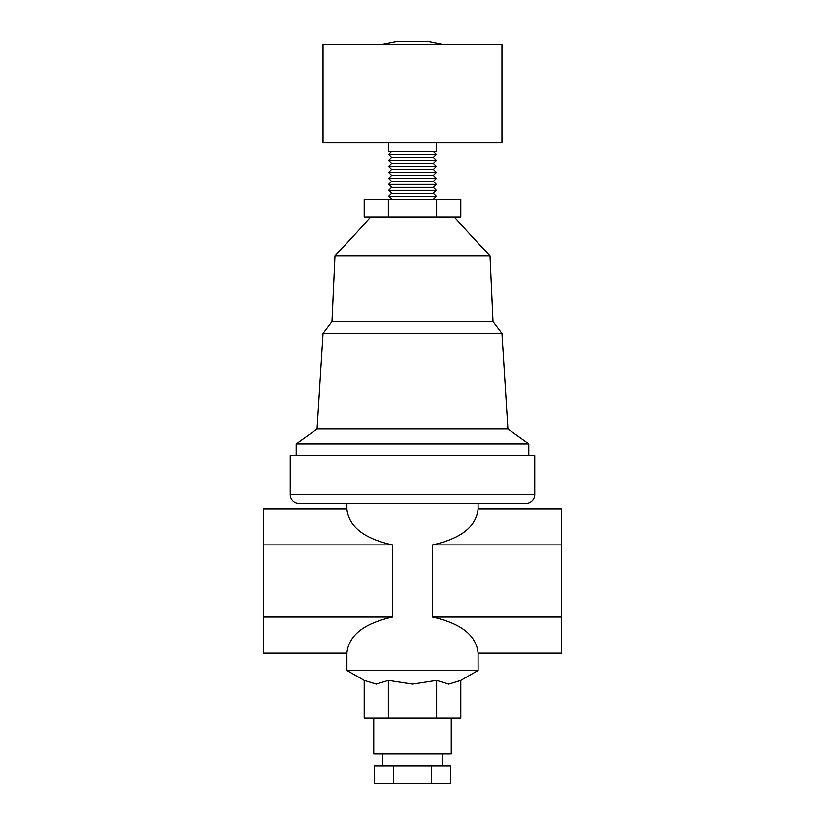 <?xml version="1.0" encoding="UTF-8"?>
<svg xmlns="http://www.w3.org/2000/svg" width="825" height="825" viewBox="0 0 825 825"><rect width="100%" height="100%" fill="white"/><g stroke="black" fill="none" stroke-linecap="round" stroke-linejoin="round"><path stroke-width="1.24" d="M433.373 199.289L436.353 196.309L433.373 193.328L391.627 193.328L388.647 190.348L436.353 190.348L433.373 187.368L436.353 184.388L388.647 184.388L391.627 187.368L433.373 187.368M436.353 196.309L388.647 196.309L391.627 199.289M436.353 184.388L433.373 181.397L391.627 181.397L388.647 178.417L436.353 178.417L433.373 175.436L391.627 175.436L388.647 172.456L436.353 172.456L433.373 169.476L391.627 169.476L388.647 166.495L436.353 166.495L433.373 163.505L391.627 163.505L388.647 160.524L436.353 160.524L433.373 157.544L391.627 157.544L388.647 154.564L436.353 154.564L433.373 151.583M382.676 44.23L397.588 41.25L427.412 41.25L442.324 44.23M489.978 142.632L501.961 142.632L501.961 44.23L323.039 44.23L323.039 142.632L489.978 142.632M436.353 142.632L436.353 151.583L388.647 151.583L388.647 142.632M296.206 455.74L296.206 443.809L317.078 428.897L323.039 333.475L331.99 321.554L334.971 255.946L370.755 217.181M334.971 255.946L490.029 255.946L493.01 321.554L501.961 333.475L507.922 428.897L528.794 443.809L528.794 455.74M454.245 217.181L490.029 255.946M331.99 321.554L493.01 321.554M323.039 333.475L501.961 333.475M317.078 428.897L507.922 428.897M296.206 443.809L528.794 443.809M534.755 494.505A8.941 8.941 0 0 1 525.814 503.446L299.186 503.446A8.941 8.941 0 0 1 290.245 494.505L290.245 455.74L534.755 455.74L534.755 494.505L290.245 494.505M442.324 753.926L442.324 765.858M382.676 765.858L382.676 753.926M451.265 718.152L451.265 753.926L373.735 753.926L373.735 718.152M478.098 503.446L478.098 508.819C476.355 526.525 461.144 538.55 432.455 544.902L432.455 617.059C461.144 623.401 476.355 635.436 478.098 653.142L478.098 670.436L460.804 680.377L448.728 684.1L436.652 680.377L412.5 684.1L388.348 680.377L376.272 684.1L364.196 680.377L346.902 670.436L346.902 653.142L263.402 653.142L263.402 617.059L392.545 617.059C363.856 623.401 348.645 635.436 346.902 653.142M478.098 670.436L346.902 670.436M392.545 617.059L392.545 544.902C363.856 538.55 348.645 526.525 346.902 508.819L346.902 503.446M478.098 653.142L561.598 653.142L561.598 508.819L478.098 508.819M432.455 544.902L561.598 544.902M432.455 617.059L561.598 617.059M392.545 544.902L263.402 544.902L263.402 617.059M346.902 508.819L263.402 508.819L263.402 544.902M436.652 680.377L436.652 718.152L460.804 718.152L460.804 680.377M388.348 680.377L388.348 718.152L436.652 718.152M364.196 680.377L364.196 718.152L388.348 718.152M431.588 765.858L374.333 765.858L374.333 783.75L450.667 783.75L450.667 765.858L431.588 765.858L431.588 783.75M393.412 765.858L393.412 783.75M388.348 217.181L436.652 217.181L436.652 199.289L364.196 199.289L364.196 217.181L388.348 217.181L388.348 199.289M436.652 217.181L460.804 217.181L460.804 199.289L436.652 199.289M433.373 193.328L436.353 190.348M433.373 169.476L436.353 166.495M433.373 157.544L436.353 154.564M391.627 151.583L388.647 154.564M433.373 163.505L436.353 160.524M391.627 157.544L388.647 160.524M391.627 163.505L388.647 166.495M433.373 181.397L436.353 178.417M433.373 175.436L436.353 172.456M391.627 169.476L388.647 172.456M391.627 175.436L388.647 178.417M391.627 187.368L388.647 190.348M391.627 181.397L388.647 184.388M391.627 193.328L388.647 196.309"/></g></svg>
